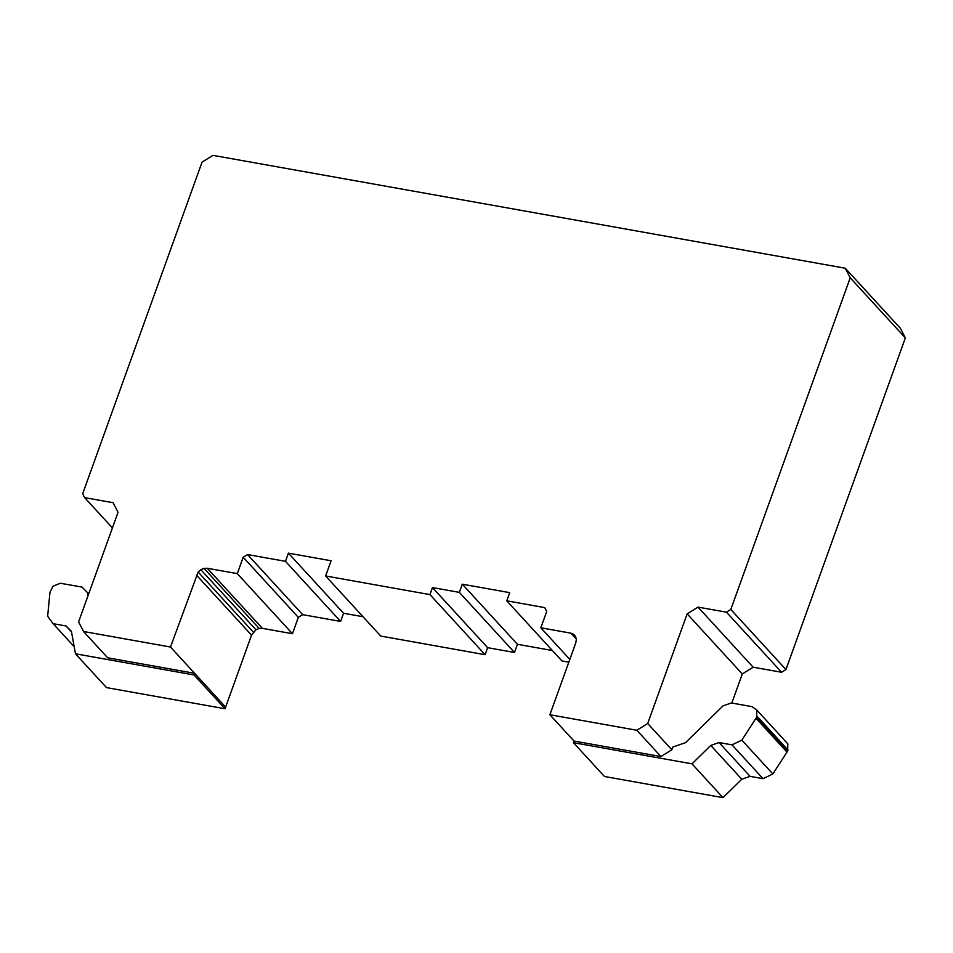 <?xml version="1.0" encoding="UTF-8"?>
<svg xmlns="http://www.w3.org/2000/svg" width="953" height="953" viewBox="0 0 953 953"><rect width="100%" height="100%" fill="white"/><g stroke="black" fill="none" stroke-linecap="round" stroke-linejoin="round"><path stroke-width="1.43" d="M202.06 162.129L212.924 155.351L845.251 268.222L900.394 328.32L905.35 337.91L850.219 277.811L730.808 609.467L726.46 612.183L698.013 607.109L687.161 613.875L647.695 723.494L636.854 730.272L549.893 714.75L575.815 642.751L576.339 639.511L575.588 636.556L573.658 634.329L570.859 633.161L540.827 627.801L546.712 611.445L544.735 607.609L506.782 600.831L509.724 592.647L462.3 584.189L459.358 592.373L432.483 587.572L429.958 594.601L325.616 575.969L331.096 560.769L288.414 553.145L285.471 561.329L247.53 554.563L243.194 557.267L237.309 573.623L207.266 568.262L204.013 568.357L200.809 569.668L198.153 572.014L170.492 647.027L83.554 631.505L78.587 621.916L118.053 512.285L113.097 502.707L84.638 497.633L82.661 493.785L202.06 162.129M845.251 268.222L850.219 277.811M288.414 553.145L343.556 613.244L362.998 616.722M84.638 497.633L112.43 527.914M83.554 631.505L107.665 657.808L194.615 673.318L225.623 707.126L251.544 635.139L255.952 629.766L259.145 628.456L262.397 628.361L292.44 633.721L298.337 617.365L302.673 614.661L340.602 621.427L343.556 613.244M170.492 647.027L225.623 707.126L225.039 708.758L106.474 687.601L75.466 653.794L71.415 631.315L66.055 625.99L71.535 631.982M196.413 575.04L251.544 635.139M198.153 572.014L253.284 632.113M200.809 569.668L255.952 629.766M204.013 568.357L259.145 628.456M207.266 568.262L262.397 628.361M237.309 573.623L292.44 633.721M243.194 557.267L298.337 617.365M247.53 554.563L302.673 614.661M285.471 561.329L340.602 621.427M325.616 575.969L380.747 636.068L485.089 654.699L487.614 647.671L514.489 652.471L517.431 644.288L552.359 650.518M429.958 594.601L485.089 654.699M432.483 587.572L487.614 647.671M459.358 592.373L514.489 652.471M462.3 584.189L517.431 644.288M506.782 600.831L561.913 660.929L568.822 662.168M540.827 627.801L569.823 659.405M570.859 633.161L576.208 638.986M549.893 714.75L574.016 741.041L660.965 756.563L671.817 749.785L672.794 747.057L685.529 742.661L723.077 705.839L731.392 702.969L752.084 706.661L756.813 710.056L787.833 743.864L787.607 751.107L772.859 773.967L763.031 778.672L750.094 776.361L719.086 742.554L710.771 745.425L741.779 779.232L750.094 776.361M636.854 730.272L660.965 756.563M647.695 723.494L671.817 749.785M731.833 703.04L742.292 673.974L753.144 667.207L781.591 672.282L785.951 669.566L905.35 337.91M687.161 613.875L742.292 673.974M698.013 607.109L753.144 667.207M726.46 612.183L781.591 672.282M730.808 609.467L785.951 669.566M756.813 710.056L756.599 717.299L741.839 740.159L732.023 744.865L763.031 778.672M732.023 744.865L719.086 742.554M741.839 740.159L772.859 773.967M756.015 718.312L787.023 752.12M756.599 717.299L787.607 751.107M757.051 716.251L788.06 750.059M710.771 745.425L691.997 763.841L573.432 742.673L604.44 776.481L723.005 797.649L741.779 779.232M573.432 742.673L574.016 741.041M691.997 763.841L723.005 797.649M66.055 625.99L53.106 623.679L47.65 616.257L49.973 592.289L52.999 586.226L60.253 583.248L82.006 587.06L88.712 593.814M53.106 623.679L74.179 646.658M194.615 673.318L194.031 674.962L225.039 708.758M194.031 674.962L75.466 653.794M87.39 592.373L87.998 595.78"/></g></svg>
